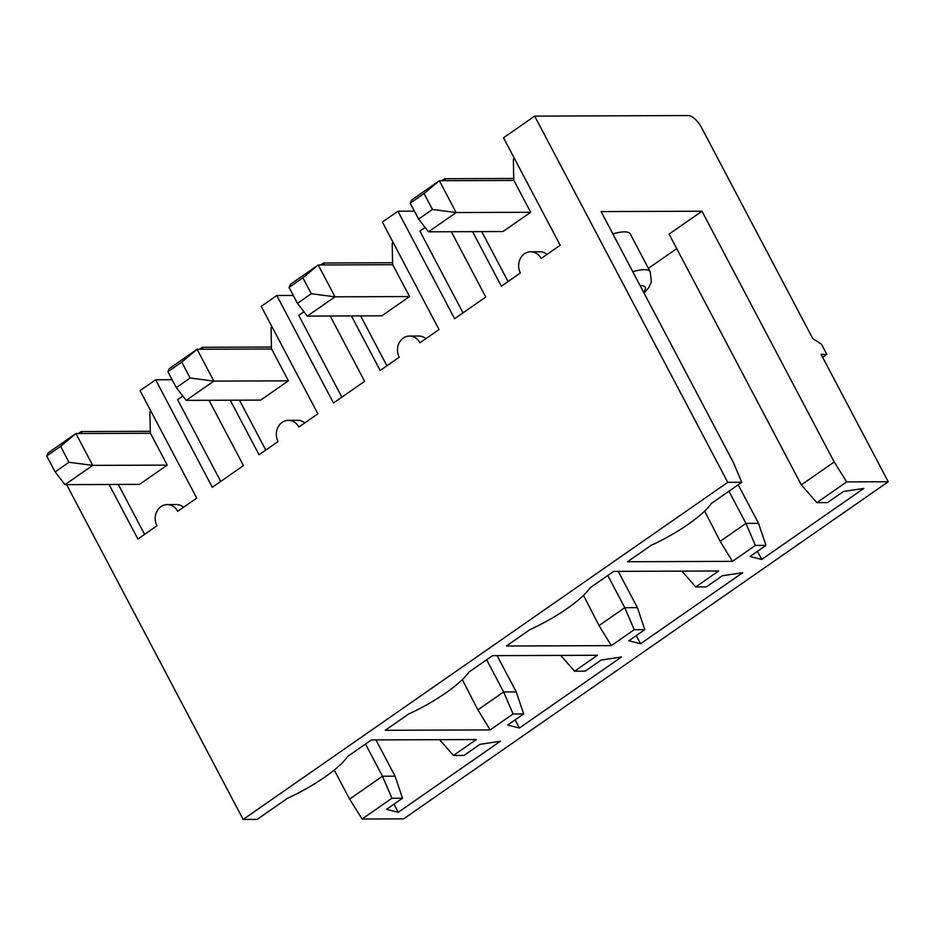 <?xml version="1.0" encoding="UTF-8"?>
<svg xmlns="http://www.w3.org/2000/svg" width="935" height="935" viewBox="0 0 935 935"><rect width="100%" height="100%" fill="white"/><g stroke="black" fill="none" stroke-linecap="round" stroke-linejoin="round"><path stroke-width="1.4" d="M334.251 770.019L349.596 799.109L382.473 776.237L391.94 798.256L402.529 798.221L386.541 809.336L398.263 812.293L500.377 741.256L480.006 744.33L464.017 755.445L453.428 755.48L439.579 739.678M66.63 484.646L243.147 819.446L257.183 819.387L287.629 798.21A65.684 16.666 152.2 0 0 347.867 756.298L371.405 739.924L476.336 739.55L453.428 755.48M472.572 231.658L501.335 286.203L520.374 272.95A13.955 12.143 -90.2 0 1 520.164 258.901A13.955 12.143 -90.2 0 1 530.706 251.772A13.955 12.143 -90.2 0 1 541.143 258.504L560.182 245.262L503.521 137.784L534.668 116.115L688.289 115.554A13.955 5.902 -124.8 0 1 701.46 127.476L812.69 338.447L821.573 344.396L826.821 354.342L821.094 354.365L888.25 481.747L846.713 481.899L834.195 461.995L701.975 211.228L601.088 211.59L733.309 462.369L741.782 482.273L727.746 482.331L534.668 116.115M757.432 551.334L761.709 559.457L749.987 556.5L765.975 545.385L755.387 545.421L732.479 561.362L627.549 561.736L651.087 545.374A65.684 16.666 152.2 0 0 711.325 503.462L741.782 482.273M761.709 559.457L863.823 488.421L843.452 491.494L827.463 502.609L816.874 502.644L801.307 484.879L834.195 461.995M648.387 268.333L676.741 248.617M801.307 484.879L669.086 234.101L701.975 211.228M632.785 271.723A41.865 10.624 -27.8 0 1 644.344 269.677A41.865 10.624 -27.8 0 1 650.222 271.828L630.283 234.007A41.865 10.624 152.2 0 0 612.846 233.902M391.94 798.256L362.102 819.013L403.651 818.861L888.25 481.747M822.625 357.264L826.821 354.342M243.147 819.446L727.746 482.331M846.713 481.899L816.874 502.644M742.682 572.699L640.568 643.736L628.846 640.779L644.823 629.664L634.234 629.699L611.326 645.641L506.396 646.015L529.935 629.652A65.684 16.666 152.2 0 0 590.172 587.741L613.711 571.378L718.629 570.993L695.722 586.923L706.311 586.888L722.299 575.773L742.682 572.699M385.255 730.293L408.782 713.931A65.684 16.666 152.2 0 0 469.019 672.02L492.558 655.645L597.488 655.271L574.569 671.201L585.17 671.166L601.147 660.052L621.53 656.978L519.416 728.014L507.693 725.057L523.682 713.943L513.093 713.978L490.174 729.919L385.255 730.293M445.703 180.689L444.674 178.725L513.724 178.468M441.834 180.7L444.674 178.725M451.325 231.728L485.756 297.038L454.609 318.706L397.936 211.228L382.368 222.062L439.029 329.541L419.99 342.783A13.955 12.143 -90.2 0 0 409.553 336.051A13.955 12.143 -90.2 0 0 399.011 343.18A13.955 12.143 -90.2 0 0 399.222 357.228L380.183 370.482L351.431 315.936M324.55 264.967L323.522 263.004L320.682 264.979M330.184 316.007L364.615 381.316L333.456 402.985L276.795 295.507L261.216 306.341L317.877 413.819L298.838 427.061A13.955 12.143 -90.2 0 0 288.412 420.329A13.955 12.143 -90.2 0 0 277.859 427.447A13.955 12.143 -90.2 0 0 278.069 441.507L259.042 454.761L230.279 400.215M203.409 349.234L202.369 347.282L199.529 349.258M209.031 400.285L243.462 465.595L212.303 487.264L155.642 379.785L172.122 379.727M109.126 484.494L137.889 539.039L156.928 525.786A13.955 12.143 -90.2 0 1 156.718 511.725A13.955 12.143 -90.2 0 1 167.26 504.608A13.955 12.143 -90.2 0 1 177.697 511.34L196.736 498.098L140.063 390.62L155.642 379.785M82.257 433.513L81.216 431.561L150.278 431.304M78.388 433.536L81.216 431.561M271.43 347.025L202.369 347.282M293.274 295.448L276.795 295.507M392.583 262.747L323.522 263.004M414.427 211.17L397.936 211.228M732.479 561.362L720.172 541.318L745.931 523.401L755.387 545.421M765.975 545.385L758.542 523.355L745.931 523.401L728.949 491.202M547.045 254.402A13.955 12.143 -90.2 0 0 539.881 251.737L530.706 251.772M418.6 219.082L428.464 231.81L456.163 212.549L432.438 209.452L424.046 193.533L439.368 180.712L456.163 212.549L530.694 212.28L513.899 180.432L439.368 180.712L411.68 199.973L410.196 203.164L418.6 219.082L432.438 209.452M513.759 180.432L513.362 159.043L514.355 158.354M738.194 484.774L758.542 523.355M704.651 511.071L720.172 541.318M481.747 231.623L508.056 281.517M463.012 312.863L419.897 231.097L425.098 227.474M695.722 586.923L681.884 571.121M636.279 635.613L640.568 643.736M409.542 296.559L392.747 264.71L318.216 264.979L335.01 296.827L409.542 296.559L381.842 315.82L307.323 316.088L335.01 296.827L311.297 293.73L302.893 277.812L318.216 264.979L290.528 284.252L289.055 287.442L297.447 303.361L307.323 316.088M289.055 287.442L302.893 277.812M297.447 303.361L311.297 293.73M392.618 264.71L392.209 243.322L393.203 242.632M425.904 338.68A13.955 12.143 -90.2 0 0 418.728 336.016L409.553 336.051M360.594 315.901L386.915 365.795M611.326 645.641L599.019 625.597L624.779 607.68L634.234 629.699M644.823 629.664L637.389 607.633L624.779 607.68L607.797 575.481M618.257 571.355L637.389 607.633M583.51 595.35L599.019 625.597M341.859 397.141L298.744 315.375L303.957 311.752M515.127 719.892L519.416 728.014M574.569 671.201L560.731 655.4M288.389 380.837L271.594 348.989L197.075 349.258L213.858 381.106L288.389 380.837L260.701 400.098L186.17 400.367L213.858 381.106L190.144 378.009L181.741 362.09L197.075 349.258L169.375 368.53L167.903 371.721L176.294 387.639L186.17 400.367M167.903 371.721L181.741 362.09M176.294 387.639L190.144 378.009M271.466 348.989L271.068 327.601L272.062 326.911M304.752 422.959A13.955 12.143 -90.2 0 0 297.575 420.294L288.412 420.329M239.453 400.18L265.762 450.074M490.174 729.919L477.878 709.875L503.626 691.958L513.093 713.978M523.682 713.943L516.237 691.912L503.626 691.958L486.644 659.759M497.104 655.634L516.237 691.912M462.358 679.628L477.878 709.875M220.707 481.42L177.603 399.654L182.804 396.031M393.986 804.17L398.263 812.293M167.236 465.116L150.453 433.267L75.922 433.536L92.705 465.385L167.236 465.116L139.549 484.377L65.018 484.646L92.705 465.385L68.991 462.287L60.6 446.369L75.922 433.536L48.234 452.809L46.75 456L55.142 471.918L65.018 484.646M46.75 456L60.6 446.369M55.142 471.918L68.991 462.287M150.313 433.267L149.916 411.879L150.909 411.19M183.599 507.237A13.955 12.143 -90.2 0 0 176.423 504.573L167.26 504.608M118.301 484.459L144.609 534.352M349.596 799.109L362.102 819.013M402.529 798.221L395.084 776.19L382.473 776.237L365.503 744.038M375.952 739.912L395.084 776.19M428.464 231.81L502.995 231.541L530.694 212.28M410.196 203.164L424.046 193.533M643.596 292.223A30.236 7.679 152.2 0 0 640.931 285.654A30.236 7.679 152.2 0 0 640.148 285.678M650.222 271.828L651.356 281.891L648.797 287.629L644.121 293.216"/></g></svg>
